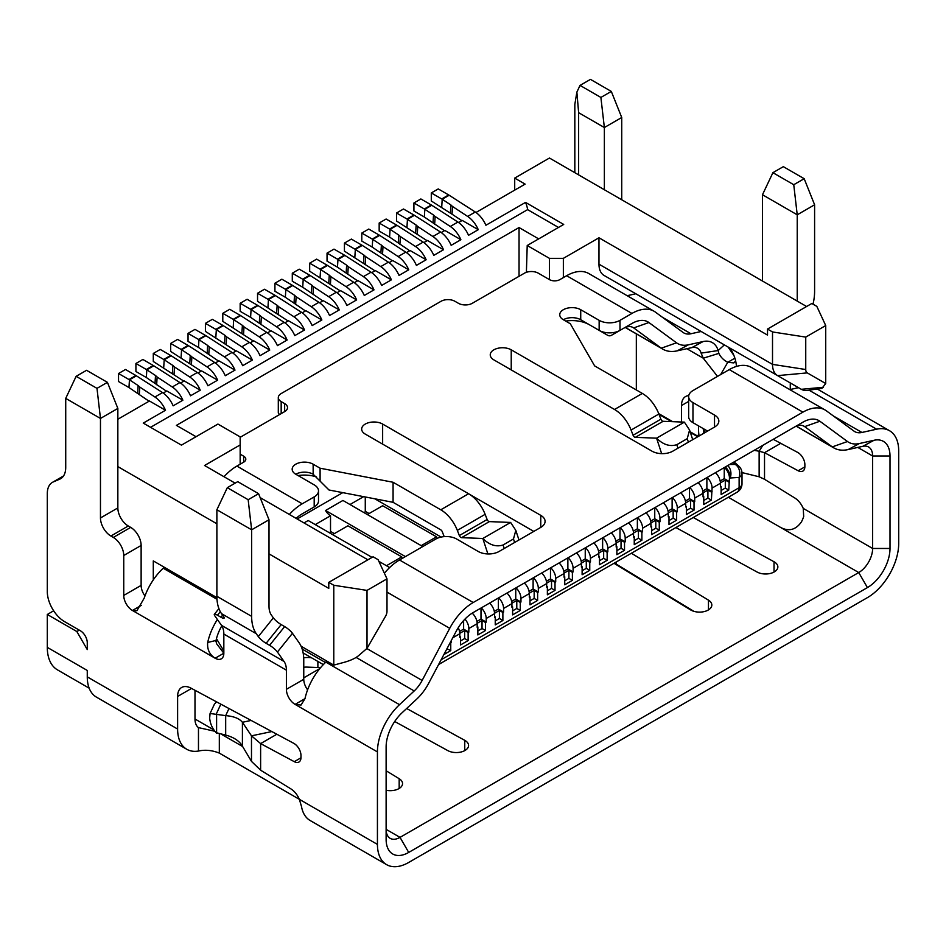 <?xml version="1.0" encoding="UTF-8"?>
<svg xmlns="http://www.w3.org/2000/svg" width="946" height="946" viewBox="0 0 946 946"><rect width="100%" height="100%" fill="white"/><g stroke="black" fill="none" stroke-linecap="round" stroke-linejoin="round"><path stroke-width="1.42" d="M711.392 492.086L707.915 490.075L707.915 498.104L711.392 500.115L712.09 488.077A9.827 5.676 -120 0 0 707.111 477.505M702.807 491.021L706.875 488.68L712.09 491.684M703.044 492.89L707.915 490.075M703.055 496.094L703.741 496.496L703.055 496.898L703.055 493.292A9.827 5.676 60 0 0 698.077 482.72M706.875 488.68L706.875 477.635M443.875 654.561L450.757 650.588L446.938 648.779M450.674 641.707L451.455 642.157L450.757 642.559L450.757 650.588M451.455 642.157L451.455 640.241M459.791 636.54L460.489 636.942L459.791 637.344L459.791 633.737A9.827 5.676 60 0 0 458.231 627.754M460.489 636.942L460.489 644.971L468.14 640.56L464.663 638.55L464.663 630.521L468.14 632.531L468.14 640.56M459.543 631.467L463.623 629.114L468.826 632.129L468.14 632.531M468.826 632.129L468.826 628.522A9.827 5.676 -120 0 0 464.971 619.098M477.174 626.512L477.86 626.914L477.174 627.316L477.174 623.698A9.827 5.676 60 0 0 472.208 613.15M477.86 626.914L477.86 634.943L485.511 630.521L482.034 628.522L477.86 630.923M476.926 621.439L480.994 619.086L486.209 622.101L485.511 622.503L485.511 630.521M486.209 622.101L486.209 618.483A9.827 5.676 -120 0 0 481.23 607.911M494.545 616.485L495.243 616.887L494.545 617.277L494.545 613.67A9.827 5.676 60 0 0 489.567 603.099M495.243 616.887L495.243 624.904L502.882 620.493L499.405 618.483L499.405 610.466L502.882 612.464L502.882 620.493M494.297 611.412L498.365 609.058L503.579 612.062L502.882 612.464M503.579 612.062L503.579 608.455A9.827 5.676 -120 0 0 498.601 597.884M511.916 606.445L512.614 606.847L511.916 607.249L511.916 603.643A9.827 5.676 60 0 0 506.938 593.071M512.614 606.847L512.614 614.876L520.265 610.466L516.788 608.455L512.614 610.868M511.68 601.372L515.747 599.019L520.962 602.034L520.265 602.436L520.265 610.466M520.962 602.034L520.962 598.428A9.827 5.676 -120 0 0 515.984 587.856M529.299 596.418L529.997 596.82L529.299 597.222L529.299 593.603A9.827 5.676 60 0 0 524.321 583.043M529.997 596.82L529.997 604.849L537.635 600.426L534.159 598.428L534.159 590.399L537.635 592.409L537.635 600.426M529.051 591.345L533.118 588.991L538.333 592.007L537.635 592.409M538.333 592.007L538.333 588.388A9.827 5.676 -120 0 0 533.355 577.817M546.67 586.39L547.367 586.78L546.67 587.182L546.67 583.576A9.827 5.676 60 0 0 541.691 573.004M547.367 586.78L547.367 594.809L555.018 590.399L551.542 588.388L547.367 590.801M546.421 581.305L550.489 578.964L555.704 581.967L555.018 582.369L555.018 590.399M555.704 581.967L555.704 578.361A9.827 5.676 -120 0 0 550.726 567.789M564.053 576.351L564.738 576.753L564.053 577.155L564.053 573.548A9.827 5.676 60 0 0 559.074 562.976M564.738 576.753L564.738 584.782L572.389 580.371L568.913 578.361L568.913 570.332L572.389 572.342L572.389 580.371M563.804 571.278L567.872 568.924L573.087 571.94L572.389 572.342M573.087 571.94L573.087 568.333A9.827 5.676 -120 0 0 568.108 557.762M581.423 566.323L582.121 566.725L581.423 567.127L581.423 563.509A9.827 5.676 60 0 0 576.445 552.937M582.121 566.725L582.121 574.742L589.76 570.332L586.284 568.333L582.121 570.734M581.175 561.25L585.243 558.897L590.458 561.912L589.76 562.314L589.76 570.332M590.458 561.912L590.458 558.294A9.827 5.676 -120 0 0 585.479 547.722M598.794 556.295L599.492 556.686L598.794 557.088L598.794 553.481A9.827 5.676 60 0 0 593.816 542.909M599.492 556.686L599.492 564.715L607.143 560.304L603.666 558.294L603.666 550.276L607.143 552.275L607.143 560.304M598.546 551.211L602.626 548.869L607.829 551.873L607.143 552.275M607.829 551.873L607.829 548.266A9.827 5.676 -120 0 0 602.85 537.695M616.177 546.256L616.875 546.658L616.177 547.06L616.177 543.453A9.827 5.676 60 0 0 611.199 532.882M616.875 546.658L616.875 554.687L624.514 550.276L621.037 548.266L616.875 550.667M615.929 541.183L619.997 538.83L625.211 541.845L624.514 542.247L624.514 550.276M625.211 541.845L625.211 538.227A9.827 5.676 -120 0 0 620.233 527.667M633.548 536.228L634.246 536.63L633.548 537.032L633.548 533.414A9.827 5.676 60 0 0 628.57 522.842M634.246 536.63L634.246 544.648L641.885 540.237L638.42 538.239L638.42 530.209L641.885 532.208L641.885 540.237M633.3 531.155L637.368 528.802L642.582 531.818L641.885 532.208M642.582 531.818L642.582 528.199A9.827 5.676 -120 0 0 637.604 517.628M650.931 526.189L651.617 526.591L650.931 526.993L650.931 523.386A9.827 5.676 60 0 0 645.952 512.815M651.617 526.591L651.617 534.62L659.267 530.209L655.791 528.199L651.617 530.611M650.682 521.116L654.75 518.775L659.965 521.778L659.267 522.18L659.267 530.209M659.965 521.778L659.965 518.172A9.827 5.676 -120 0 0 654.987 507.6M668.302 516.161L668.999 516.563L668.302 516.965L668.302 513.359A9.827 5.676 60 0 0 663.323 502.787M668.999 516.563L668.999 524.592L676.638 520.17L673.162 518.172L673.162 510.142L676.638 512.153L676.638 520.17M668.053 511.088L672.121 508.735L677.336 511.751L676.638 512.153M677.336 511.751L677.336 508.132A9.827 5.676 -120 0 0 672.358 497.572M685.673 506.134L686.37 506.536L685.673 506.938L685.673 503.319A9.827 5.676 60 0 0 680.694 492.748M686.37 506.536L686.37 514.553L694.021 510.142L690.545 508.132L686.37 510.544M685.424 501.061L689.504 498.708L694.707 501.723L694.021 502.113L694.021 510.142M694.707 501.723L694.707 498.104A9.827 5.676 -120 0 0 689.729 487.533M703.741 496.496L703.741 504.525L711.392 500.115M720.426 486.067L721.124 486.469L720.426 486.871L720.426 483.264A9.827 5.676 60 0 0 715.448 472.693M721.124 486.469L721.124 494.498L728.763 490.075L725.298 488.077L721.124 490.477M724.482 467.478A9.827 5.676 -120 0 1 729.461 478.037L728.763 490.075M725.322 466.993A9.827 5.676 60 0 1 730.3 477.564A9.827 7.58 -90.9 0 0 727.746 465.586M636.327 333.879L636.327 389.965M296.098 518.361A31.939 18.447 -60 0 1 302.223 513.844L305.499 511.952A2.46 1.419 180 0 1 305.499 511.952L314.19 506.938L314.19 496.898A14.746 8.514 0 0 0 318.506 490.879A14.746 8.514 0 0 0 314.19 484.86L295.767 474.23A12.286 7.095 180 0 1 292.172 469.216A12.286 7.095 180 0 1 299.752 462.665A12.286 7.095 180 0 1 313.15 464.202L320.091 468.211L393.075 482.259L393.075 502.314L328.995 489.993L313.15 474.23A12.286 7.095 0 0 0 295.767 474.23M316.532 476.926A24.572 14.19 0 0 0 298.096 475.578M393.075 502.314L440.777 529.855A2.46 1.419 60 0 1 442.279 531.735L444.182 536.619M468.672 493.8L533.816 531.416M707.573 431.092L692.969 422.661A14.746 8.514 180 0 1 688.653 416.642L688.653 396.587A14.746 8.514 0 0 0 692.969 402.606L714.514 415.046A14.746 8.514 180 0 1 718.842 421.065A14.746 8.514 180 0 1 714.514 427.084L672.819 451.159A14.746 8.514 180 0 1 651.971 451.159L493.847 359.87A12.286 7.095 180 0 1 490.253 354.856A12.286 7.095 180 0 1 497.833 348.294A12.286 7.095 180 0 1 511.23 349.831L614.533 409.476A27.032 15.609 -120 0 1 631.077 430.063L658.877 414.017L660.887 419.184A2.46 1.419 -120 0 0 663.122 421.301L684.384 422.129L656.583 438.175L635.322 437.348A2.46 1.419 60 0 1 633.087 435.243L631.077 430.063M589.417 324.762L580.726 319.736L589.417 324.762A24.572 14.19 0 0 0 565.684 321.084M611.305 335.392L619.997 330.379L611.305 335.392A2.46 1.419 180 0 1 607.829 335.392L599.149 330.379A14.746 8.514 180 0 0 619.997 330.379L631.963 323.473A31.939 18.447 -60 0 1 648.909 322.527L676.508 342.807A36.859 21.285 120 0 0 688.404 344.817L703.091 341.553A31.939 18.447 -60 0 1 718.144 350.552L701.104 353.118L703.256 358.191L717.506 376.402M279.543 414.585L278.301 412.988L278.301 397.592A9.827 5.676 0 0 1 281.175 393.571L441.025 301.289A9.827 5.676 0 0 1 454.931 301.289L458.408 303.288A9.827 5.676 180 0 0 472.302 303.288L524.427 273.193A9.827 5.676 0 0 1 538.333 273.193L549.449 279.614A7.367 4.257 180 0 0 559.878 279.614L563.355 277.604L563.355 258.353L598.972 237.777L767.513 335.085L767.513 329.066L772.515 331.951L805.744 337.095L825.728 325.554L825.728 383.544L821.908 388.368L807.387 390.355A24.572 14.19 120 0 1 801.309 389.303L777.6 375.621L807.269 372.89L825.728 383.544M549.449 279.614L549.449 258.353L563.355 258.353M117.848 419.255L149.468 400.998L165.503 410.257L143.26 423.099L181.443 445.14L217.935 424.068L240.166 436.91L240.166 464.202L243.642 462.192A7.367 4.257 180 0 0 245.806 459.177A7.367 4.257 180 0 0 243.642 456.173L240.166 454.163M549.449 258.353L527.218 245.511L563.71 224.439L525.527 202.397L485.901 225.266A19.653 11.352 60 0 0 475.294 212.022L467.655 216.433L452.519 206.476L452.034 214.198L431.293 200.966L431.293 192.937L438.246 188.928L448.676 194.947A9.827 5.676 60 0 1 449.161 195.243L475.294 212.022M527.218 245.511L526.39 272.318M240.166 437.312L284.651 411.628A9.827 5.676 180 0 0 287.525 407.62A9.827 5.676 180 0 0 284.651 403.611L281.175 401.601A9.827 5.676 0 0 1 278.301 397.592M314.19 496.898L302.223 503.804L236.89 466.082L240.166 464.202M563.355 277.604L566.63 275.724A44.226 25.542 -60 0 1 588.743 273.524L654.076 311.246A44.226 25.542 120 0 0 631.952 313.433L619.997 320.339A14.746 8.514 0 0 1 599.149 320.339L580.726 309.709A12.286 7.095 180 0 0 567.34 308.171A12.286 7.095 180 0 0 559.748 314.722A12.286 7.095 180 0 0 563.355 319.736L570.308 323.757L594.632 365.889L642.334 393.43A27.032 15.609 60 0 1 658.877 414.017M825.042 409.961A44.226 25.542 120 0 0 802.929 412.149L473.201 602.519A44.226 25.542 120 0 0 449.728 628.333L422.129 680.458A24.572 14.19 -60 0 1 414.194 690.958L399.508 704.664A44.226 25.542 120 0 0 377.43 751.928L377.43 844.4A44.226 25.542 120 0 0 386.595 864.644A44.226 25.542 120 0 0 408.707 862.456L867.423 597.624A44.226 25.542 120 0 0 898.7 543.453L898.7 450.97A44.226 25.542 120 0 0 889.536 430.726A44.226 25.542 120 0 0 876.623 429.2L861.936 432.464A24.572 14.19 -60 0 1 854.758 431.624A24.572 14.19 -60 0 1 854.002 431.128L826.414 410.848A44.226 25.542 120 0 0 825.042 409.961L751.372 367.426A44.226 25.542 -60 0 0 729.26 369.614L692.969 390.568A14.746 8.514 0 0 0 688.653 396.587M384.383 573.241A44.226 25.542 -60 0 1 399.531 559.985L435.822 539.031A14.746 8.514 0 0 1 456.67 539.031L478.215 551.471A14.746 8.514 180 0 0 499.062 551.471L540.769 527.395A14.746 8.514 180 0 0 545.085 521.376A14.746 8.514 180 0 0 540.769 515.357L540.769 527.395M468.577 493.741L440.777 509.799A27.032 15.609 -120 0 1 457.332 530.387L485.132 514.34A27.032 15.609 60 0 0 468.577 493.741L365.274 434.108A12.286 7.095 180 0 1 361.668 429.082A12.286 7.095 180 0 1 369.259 422.531A12.286 7.095 180 0 1 382.645 424.068L540.769 515.357M440.777 509.799L393.075 482.259M235.128 483.158L204.549 465.503L240.166 444.939M236.89 466.082A44.226 25.542 120 0 0 224.013 476.737M164.261 567.245L163.209 568.227A44.226 25.542 -60 0 0 144.206 598.109L136.898 610.749L132.44 610.477A12.286 7.095 60 0 1 123.749 595.424L123.749 555.491A14.746 8.514 -120 0 0 113.331 537.434L110.895 536.027A14.746 8.514 60 0 1 100.465 517.97L100.465 418.451L65.723 398.384L65.723 467.466A24.572 14.19 60 0 1 60.627 478.711A24.572 14.19 60 0 1 59.775 479.137L53.248 481.952A24.572 14.19 -120 0 0 52.385 482.389A24.572 14.19 -120 0 0 47.3 493.635L47.3 591.605A24.572 14.19 -120 0 0 64.671 621.699L80.315 630.722A9.827 5.676 60 0 1 87.269 642.76L87.269 649.583L76.839 631.526L79.275 630.119M302.223 503.804A44.226 25.542 120 0 0 289.334 514.458M326.902 661.136L325.838 662.129A44.226 25.542 -60 0 0 304.99 698.645L301.017 705.054L295.069 704.38A12.286 7.095 60 0 1 286.39 689.327L303.761 679.299L303.761 660.131A49.145 28.38 120 0 0 299.102 642.76L292.468 633.312A7.367 1.561 38.8 0 0 284.651 626.595L269.598 645.314A7.367 1.561 -141.2 0 1 277.426 652.031L284.06 661.479L221.506 625.365A24.572 14.19 120 0 1 223.835 634.057L223.835 653.213A12.286 7.095 60 0 1 221.293 658.842A12.286 7.095 60 0 1 215.144 658.227L223.824 653.225L216.421 643.481L216.031 640.442A31.939 18.447 -60 0 1 221.825 625.838M217.379 619.488A44.226 25.542 120 0 0 207.694 642.476C207.056 649.37 209.539 654.632 215.144 658.227L132.44 610.477L141.238 605.393M318.506 490.879L318.506 500.919A14.746 8.514 180 0 1 314.19 506.938L314.19 506.938M320.091 481.053L320.091 468.211M457.332 530.387L459.33 535.554A2.46 1.419 60 0 0 461.577 537.659L489.378 521.613L510.627 522.44L482.827 538.487L461.577 537.659M485.132 514.34L487.131 519.508A2.46 1.419 -120 0 0 489.378 521.613M144.963 595.945A12.286 7.095 -120 0 1 141.131 585.397L141.131 545.452A14.746 8.514 60 0 0 130.702 527.395L128.266 525.988A14.746 8.514 -120 0 1 117.848 507.931L117.848 408.424L107.418 382.338L86.571 370.3L76.141 376.319L65.723 398.384M216.421 643.481L216.705 639.058L223.835 650.966M303.761 679.299A12.286 7.095 -120 0 0 307.604 689.835M194.994 690.284L194.994 719.007A19.653 11.352 -60 0 0 198.471 727.616L198.471 751.041C205.247 749.563 212.2 750.249 219.318 753.111L299.338 799.311A14.746 8.514 60 0 0 290.919 788.905L260.623 770.198L260.623 743.603L276.847 734.238M216.906 597.635L153.287 560.907L153.287 579.886M76.839 631.526L47.3 614.474L47.3 647.383A49.145 28.38 -60 0 0 57.481 669.874L89.161 688.168M47.3 647.383L87.269 670.454L87.269 676.875A44.226 25.542 -60 0 0 96.421 697.119L186.776 749.279A44.226 25.542 120 0 0 198.471 751.041M300.982 757.805L294.277 761.672A9.827 5.676 60 0 0 298.948 762.027A9.827 5.676 60 0 0 300.982 757.521L300.982 755.523A9.827 5.676 60 0 0 293.792 743.343L191.033 688.156A19.653 11.352 60 0 0 181.691 687.458A19.653 11.352 60 0 0 177.612 696.457L177.612 729.035A44.226 25.542 120 0 0 186.776 749.279M294.277 761.672L260.623 743.603L251.482 735.834L242.413 722.283L251.139 720.438M284.06 661.479A24.572 14.19 -60 0 1 286.39 670.17L286.39 689.327M107.418 382.338L96.989 388.357L76.141 376.319M117.848 408.424L100.465 418.451L96.989 388.357M215.948 641.518L216.031 640.442L207.694 642.476M221.506 625.365L214.872 615.917A7.367 1.561 -141.2 0 1 214.34 614.309L218.916 608.621M216.882 596.287L216.882 509.74L227.312 487.675L248.159 499.713L251.636 529.807L251.636 616.354L216.882 596.287A49.145 28.38 -60 0 0 221.541 613.658L223.552 616.532A7.367 1.561 38.8 0 1 224.096 618.14A7.367 1.561 38.8 0 1 220.95 617.23L217.474 615.219A7.367 1.561 -141.2 0 0 214.34 614.309M251.636 616.354A49.145 28.38 120 0 0 256.295 633.725L258.305 636.599L273.359 617.868A7.367 1.561 -141.2 0 0 281.175 624.597L284.651 626.595M269.598 645.314L266.122 643.315A7.367 1.561 38.8 0 1 258.305 636.599M273.359 617.868L271.336 615.006A24.572 14.19 -60 0 1 269.007 606.315L269.007 519.768L251.636 529.807L216.882 509.74M227.312 487.675L237.73 481.656L258.589 493.694L269.007 519.768M248.159 499.713L258.589 493.694M874.069 440.268A31.939 18.447 -60 0 1 890.009 455.996L890.009 548.467A31.939 18.447 -60 0 1 867.423 587.584L408.707 852.429A31.939 18.447 -60 0 1 386.122 839.386L386.122 746.902A31.939 18.447 -60 0 1 402.062 712.776L416.76 699.07A36.859 21.285 120 0 0 428.656 683.319L456.244 631.195A31.939 18.447 -60 0 1 473.201 612.547L802.929 422.176A31.939 18.447 -60 0 1 819.886 421.242L847.474 441.522A36.859 21.285 120 0 0 859.382 443.532L874.069 440.268L862.823 446.311A19.653 11.352 -60 0 1 868.57 446.985A19.653 11.352 -60 0 1 872.638 455.996L872.638 548.467A19.653 11.352 -60 0 1 858.732 572.543L400.028 837.376A19.653 11.352 -60 0 1 390.19 838.357A19.653 11.352 -60 0 1 386.122 829.358L400.028 837.376L408.707 852.429M789.78 389.598L798.459 387.671M790.277 382.941L790.277 389.48M621.735 199.76L621.735 117.505L611.305 91.419L590.458 79.381L580.028 85.4L576.871 92.105L574.825 104.462L574.825 172.68M806.607 306.504L549.449 158.029L514.707 178.096L514.707 190.134M604.364 189.732L604.364 127.533L578.633 112.68L576.871 92.105M621.735 117.505L604.364 127.533L600.887 97.438L580.028 85.4M578.633 174.88L578.633 112.68M730.111 348.199A24.572 14.19 60 0 1 736.402 366.445M741.971 472.586L759.141 476.772L764.522 479.279L794.806 497.986A14.746 8.514 60 0 1 803.237 508.392L803.686 516.504A19.653 11.352 120 0 1 801.392 521.967C795.704 529.949 788.763 531.758 780.545 527.395L858.732 572.543L867.423 587.584M773.26 439.311L797.679 452.425A9.827 5.676 60 0 1 804.869 464.604L804.869 466.603A9.827 5.676 60 0 1 802.835 471.108A9.827 5.676 60 0 1 798.164 470.753L764.522 452.685L780.734 443.331M681.51 422.011L681.51 405.538A19.653 11.352 60 0 1 685.578 396.54A19.653 11.352 60 0 1 688.747 395.629M728.349 497.265L780.545 527.395M221.222 734.155L242.614 746.5M693.264 517.509L774.029 561.758A12.286 7.095 180 0 1 777.86 566.902A12.286 7.095 180 0 1 770.422 573.418A12.286 7.095 180 0 1 757.107 572.046L675.882 527.549M631.372 553.244L708.459 600.142A12.286 7.095 180 0 1 711.83 605.026A12.286 7.095 180 0 1 704.096 611.613A12.286 7.095 180 0 1 690.627 609.91L613.989 563.284M406.65 708.495L464.746 740.328A12.286 7.095 180 0 1 468.577 745.472A12.286 7.095 180 0 1 461.14 751.987A12.286 7.095 180 0 1 447.825 750.616L394.695 721.502M303.701 657.813A14.852 8.573 180 0 1 311.553 657.801M386.122 770.765L399.177 778.712A12.286 7.095 180 0 1 402.547 783.584A12.286 7.095 180 0 1 386.122 790.265M698.136 436.378A44.226 25.542 120 0 0 698.668 432.417M762.866 445.318L759.141 451.23L754.151 450.343M764.522 479.279L764.522 452.685L759.141 451.23L759.141 476.772M704.829 429.508L703.54 429.709L702.843 428.361M705.231 432.44L703.54 429.709L703.54 433.422M698.621 425.925A9.827 2.081 -98.8 0 0 698.562 427.557L698.562 429.898A9.827 2.081 -98.8 0 0 699.094 435.988M693.82 611.305L616.13 564.041L616.13 562.042M386.595 864.644L310.146 820.513A44.226 25.542 -60 0 1 301.49 806.453L299.338 799.311L377.43 844.4M214.955 731.293L198.471 727.616M271.845 731.565L251.482 735.834L251.482 761.388L260.623 770.198M228.967 708.53L225.68 715.637L210.071 713.485L209.657 718.18C210.26 723.879 212.424 728.704 216.137 732.677L225.68 735.089C233.745 737.206 239.326 740.895 242.413 746.158L251.482 761.388M242.413 746.158L242.413 722.283C239.326 718.487 233.745 716.276 225.68 715.637L225.68 735.089M216.599 733.174L216.599 714.75M210.178 713.284L214.044 704.947A9.827 7.757 24.9 0 1 216.823 702.015M794.25 427.202L802.929 422.176L794.25 427.202A19.653 11.352 -60 0 1 804.076 426.22A19.653 11.352 -60 0 1 804.679 426.622L832.267 446.89A49.145 28.38 120 0 0 833.781 447.884A49.145 28.38 120 0 0 848.136 449.575L862.823 446.311M514.707 178.096L525.125 184.115L475.98 212.483M444.466 230.682L424.352 217.012L413.922 210.993L413.922 202.976L420.875 198.956L431.293 204.975A9.827 5.676 60 0 1 431.778 205.282L457.923 222.05A19.653 11.352 60 0 1 468.53 235.306L478.262 229.689L462.227 220.43L458.609 222.523M427.084 240.71L396.551 221.033L396.551 213.004L403.493 208.995L413.922 215.014A9.827 5.676 60 0 1 414.407 215.31L440.552 232.077A19.653 11.352 60 0 1 451.159 245.333L460.879 239.716L444.857 230.457L441.226 232.55M409.713 250.749L389.598 237.079L379.169 231.061L379.169 223.031L386.122 219.023L396.551 225.042A9.827 5.676 60 0 1 397.036 225.337L423.169 242.117A19.653 11.352 60 0 1 433.776 255.361L443.508 249.744L427.474 240.497L423.855 242.578M392.342 260.777L372.227 247.107L361.798 241.088L361.798 233.071L368.751 229.05L379.169 235.069A9.827 5.676 60 0 1 379.653 235.377L405.799 252.144A19.653 11.352 60 0 1 416.406 265.4L426.138 259.783L410.103 250.524L406.473 252.617M374.959 270.816L344.427 251.128L344.427 243.098L351.368 239.09L361.798 245.109A9.827 5.676 60 0 1 362.283 245.404L388.416 262.172A19.653 11.352 60 0 1 399.023 275.428L408.755 269.811L392.72 260.552L389.102 262.645M357.588 280.844L337.474 267.174L327.044 261.155L327.044 253.126L333.997 249.117L344.427 255.136A9.827 5.676 60 0 1 344.912 255.432L371.045 272.212A19.653 11.352 60 0 1 381.652 285.456L391.384 279.839L375.349 270.591L371.731 272.673M340.205 290.871L309.673 271.183L309.673 263.165L316.626 259.145L327.044 265.164A9.827 5.676 60 0 1 327.529 265.471L353.674 282.239A19.653 11.352 60 0 1 364.281 295.495L374.001 289.878L357.978 280.619L354.348 282.712M322.834 300.911L302.72 287.241L292.29 281.222L292.29 273.193L299.243 269.184L309.673 275.203A9.827 5.676 60 0 1 310.158 275.499L336.291 292.267A19.653 11.352 60 0 1 346.898 305.523L356.63 299.906L340.595 290.647L336.977 292.74M305.463 310.938L285.349 297.269L274.919 291.25L274.919 283.221L281.873 279.212L292.29 285.231A9.827 5.676 60 0 1 292.775 285.526L318.92 302.306A19.653 11.352 60 0 1 329.527 315.55L339.259 309.933L323.225 300.686L319.606 302.767M288.081 320.966L257.549 301.277L257.549 293.26L264.49 289.24L274.919 295.258A9.827 5.676 60 0 1 275.404 295.566L301.538 312.334A19.653 11.352 60 0 1 312.145 325.59L321.877 319.973L305.842 310.714L302.223 312.807M270.71 331.005L250.595 317.336L240.166 311.317L240.166 303.288L247.119 299.279L257.549 305.298A9.827 5.676 60 0 1 258.033 305.593L284.167 322.361A19.653 11.352 60 0 1 294.774 335.617L304.506 330L288.471 320.741L284.852 322.834M253.327 341.033L222.795 321.344L222.795 313.315L229.748 309.307L240.166 315.325A9.827 5.676 60 0 1 240.651 315.621L266.796 332.401A19.653 11.352 60 0 1 277.403 345.645L287.135 340.028L271.1 330.781L267.47 332.862M235.956 351.061L205.412 331.384L205.412 323.355L212.365 319.334L222.795 325.353A9.827 5.676 60 0 1 223.28 325.661L249.413 342.428A19.653 11.352 60 0 1 260.02 355.684L269.752 350.067L253.717 340.808L250.099 342.901M218.585 361.1L198.471 347.43L188.041 341.411L188.041 333.382L194.994 329.374L205.412 335.392A9.827 5.676 60 0 1 205.897 335.688L232.042 352.468A19.653 11.352 60 0 1 242.649 365.712L252.381 360.095L236.346 350.836L232.728 352.929M201.202 371.128L170.67 351.439L170.67 343.422L177.612 339.401L188.041 345.42A9.827 5.676 60 0 1 188.526 345.716L214.659 362.495A19.653 11.352 60 0 1 225.266 375.739L234.998 370.123L218.975 360.875L215.345 362.968M183.831 381.155L153.287 361.478L153.287 353.449L160.241 349.441L170.67 355.46A9.827 5.676 60 0 1 171.155 355.755L197.288 372.523A19.653 11.352 60 0 1 207.895 385.779L217.627 380.162L201.593 370.903L197.974 372.996M166.461 391.195L146.346 377.525L135.917 371.506L135.917 363.477L142.87 359.468L153.287 365.487A9.827 5.676 60 0 1 153.772 365.783L179.917 382.562A19.653 11.352 60 0 1 190.524 395.806L200.256 390.19L184.222 380.931L180.591 383.024M149.078 401.222L128.963 387.553L118.534 381.534L118.534 373.516L125.487 369.496L135.917 375.515A9.827 5.676 60 0 1 136.401 375.822L162.535 392.59A19.653 11.352 60 0 1 173.142 405.834L182.874 400.217L166.839 390.97L163.22 393.063M367.876 559.796L260.15 497.608M301.088 646.236L333.784 665.109L333.784 585.255L367.013 590.399L386.997 578.857L378.093 559.677L373.091 556.792L328.782 582.369L328.782 588.388L269.007 553.883M216.882 523.788L117.848 466.603M139.275 394.766L139.76 387.044L154.896 397.001A19.653 11.352 -120 0 1 165.503 410.257M156.646 384.738L157.131 377.005L172.267 386.973A19.653 11.352 -120 0 1 182.874 400.217M174.017 374.699L174.502 366.977L189.649 376.934A19.653 11.352 -120 0 1 200.256 390.19M191.399 364.671L191.884 356.949L207.02 366.906A19.653 11.352 -120 0 1 217.627 380.162M208.77 354.644L209.255 346.91L224.391 356.879A19.653 11.352 -120 0 1 234.998 370.123M252.381 360.095A19.653 11.352 -120 0 0 241.774 346.839L226.638 336.882L226.153 344.604M243.524 334.577L244.009 326.855L259.145 336.811A19.653 11.352 -120 0 1 269.752 350.067M260.895 324.549L261.38 316.815L276.528 326.784A19.653 11.352 -120 0 1 287.135 340.028M278.278 314.51L278.763 306.788L293.899 316.744A19.653 11.352 -120 0 1 304.506 330M321.877 319.973A19.653 11.352 -120 0 0 311.269 306.717L296.133 296.76L295.649 304.482M313.031 294.454L313.516 286.721L328.652 296.689A19.653 11.352 -120 0 1 339.259 309.933M330.402 284.415L330.887 276.693L346.023 286.65A19.653 11.352 -120 0 1 356.63 299.906M347.773 274.387L348.258 266.666L363.394 276.622A19.653 11.352 -120 0 1 374.001 289.878M391.384 279.839A19.653 11.352 -120 0 0 380.777 266.595L365.641 256.626L365.156 264.36M382.527 254.32L383.012 246.599L398.148 256.555A19.653 11.352 -120 0 1 408.755 269.811M426.138 259.783A19.653 11.352 -120 0 0 415.531 246.528L400.383 236.571L399.898 244.293M417.281 234.265L417.765 226.532L432.901 236.5A19.653 11.352 -120 0 1 443.508 249.744M460.879 239.716A19.653 11.352 -120 0 0 450.272 226.461L435.136 216.504L434.652 224.226M461.837 220.655L452.034 214.198M631.952 323.473L623.272 328.487A19.653 11.352 -60 0 1 633.099 327.517A19.653 11.352 -60 0 1 633.702 327.907L661.289 348.187A49.145 28.38 120 0 0 662.815 349.169A49.145 28.38 120 0 0 677.159 350.86L691.845 347.608A19.653 11.352 -60 0 1 697.592 348.282A19.653 11.352 -60 0 1 701.116 353.142M724.364 344.888L718.144 350.54L718.865 353.39L703.256 358.191L686.843 348.719M718.865 353.39C720.746 357.257 723.714 360.225 727.77 362.306L720.615 374.604M735.645 360.958L733.86 362.909L727.77 362.306L734.876 358.167M813.028 304.186A49.145 28.38 120 0 0 814.601 291.321L814.601 204.774L797.23 214.813L797.23 301.088M762.476 281.021L762.476 194.746L772.906 172.68L793.753 184.718L804.183 178.699L814.601 204.774M772.906 172.68L783.323 166.662L804.183 178.699M762.476 194.746L797.23 214.813L793.753 184.718M733.871 355.4L728.053 347.016M701.152 331.49L690.958 333.749A24.572 14.19 -60 0 1 683.781 332.909A24.572 14.19 -60 0 1 683.024 332.413L655.436 312.145A44.226 25.542 120 0 0 654.076 311.246M563.355 319.736A12.286 7.095 0 0 1 580.726 319.736L599.149 330.379L599.149 320.339M684.384 422.129L689.575 430.052L687.234 438.66L676.816 444.679C669.898 446.867 663.146 444.691 656.583 438.175L661.644 453.642M627.825 289.157A24.572 14.19 -60 0 1 627.766 289.121L604.056 275.428A24.572 14.19 -60 0 1 598.972 264.182L598.972 237.777M627.766 289.121L801.309 389.303L627.766 289.121L801.309 389.303L823.469 387.269M635.83 293.768L627.139 295.696M807.269 372.89A7.367 4.257 120 0 1 805.744 369.519L772.515 364.376L772.515 331.951M825.728 325.554L816.824 306.374L811.822 303.489L767.513 329.066M805.744 369.519L805.744 337.095M598.972 264.182L772.515 364.376A24.572 14.19 120 0 0 777.6 375.621L604.056 275.428M600.887 97.438L611.305 91.419M525.527 202.397A19.653 11.352 60 0 1 527.62 209.634L558.495 227.454M196.047 436.709L176.405 425.369L519.047 227.548L538.688 238.889M150.568 427.32L527.62 209.634M519.047 276.303L519.047 227.548M478.262 229.689A19.653 11.352 -120 0 0 467.655 216.433M137.655 393.276L138.14 385.542L139.76 387.044M138.14 385.542L129.448 379.831A9.827 5.676 -120 0 0 128.963 379.535L118.534 373.516M155.026 383.236L155.511 375.515L157.131 377.005M155.511 375.515L146.831 369.803A9.827 5.676 -120 0 0 146.346 369.496L135.917 363.477M172.409 373.209L172.893 365.487L174.502 366.977M172.893 365.487L164.202 359.764A9.827 5.676 -120 0 0 163.717 359.468L153.287 353.449M189.779 363.181L190.264 355.448L191.884 356.949M190.264 355.448L181.573 349.736A9.827 5.676 -120 0 0 181.088 349.441L170.67 343.422M207.15 353.142L207.635 345.42L209.255 346.91M207.635 345.42L198.956 339.697A9.827 5.676 -120 0 0 198.471 339.401L188.041 333.382M224.533 343.114L225.018 335.392L226.638 336.882M225.018 335.392L216.327 329.669A9.827 5.676 -120 0 0 215.842 329.374L205.412 323.355M241.904 333.087L242.389 325.353L244.009 326.855M242.389 325.353L233.697 319.642A9.827 5.676 -120 0 0 233.213 319.334L222.795 313.315M259.275 323.047L259.76 315.325L261.38 316.815M259.76 315.325L251.08 309.602A9.827 5.676 -120 0 0 250.595 309.307L240.166 303.288M276.658 313.02L277.143 305.298L278.763 306.788M277.143 305.298L268.451 299.575A9.827 5.676 -120 0 0 267.966 299.279L257.549 293.26M294.029 302.992L294.513 295.258L296.133 296.76M294.513 295.258L285.834 289.547A9.827 5.676 -120 0 0 285.349 289.24L274.919 283.221M311.411 292.953L311.896 285.231L313.516 286.721M311.896 285.231L303.205 279.508A9.827 5.676 -120 0 0 302.72 279.212L292.29 273.193M328.782 282.925L329.267 275.203L330.887 276.693M329.267 275.203L320.576 269.48A9.827 5.676 -120 0 0 320.091 269.184L309.673 263.165M346.153 272.897L346.638 265.164L348.258 266.666M346.638 265.164L337.959 259.452A9.827 5.676 -120 0 0 337.474 259.145L327.044 253.126M363.536 262.858L364.021 255.136L365.641 256.626M364.021 255.136L355.329 249.413A9.827 5.676 -120 0 0 354.845 249.117L344.427 243.098M380.907 252.83L381.392 245.109L383.012 246.599M381.392 245.109L372.712 239.385A9.827 5.676 -120 0 0 372.227 239.09L361.798 233.071M398.29 242.803L398.774 235.069L400.383 236.571M398.774 235.069L390.083 229.358A9.827 5.676 -120 0 0 389.598 229.05L379.169 223.031M415.661 232.763L416.145 225.042L417.765 226.532M416.145 225.042L407.454 219.318A9.827 5.676 -120 0 0 406.969 219.023L396.551 213.004M433.032 222.736L433.516 215.014L435.136 216.504M433.516 215.014L424.837 209.291A9.827 5.676 -120 0 0 424.352 208.995L413.922 202.976M450.414 212.708L450.899 204.975L452.519 206.476M450.899 204.975L442.208 199.263A9.827 5.676 -120 0 0 441.723 198.956L431.293 192.937M333.784 585.255L328.782 582.369M53.662 610.797L47.3 614.474M333.784 665.109L342.594 662.744C349.748 660.899 355.093 658.534 358.605 655.649L367.013 648.377L367.013 590.399M386.997 578.857L386.997 611.282A7.367 4.257 120 0 1 385.46 616.414L367.013 648.377M614.522 562.976L616.13 564.041M320.599 667.628L306.788 667.096A12.286 3.429 -18.1 0 0 303.761 667.273M510.627 522.44L515.818 530.375L513.477 538.972L503.059 544.991C496.142 547.178 489.389 545.014 482.827 538.487L487.888 553.954M421.218 545.653L436.508 536.831L436.508 538.652M436.508 536.831L382.645 505.732L367.355 514.553M369.094 513.56L365.274 511.348L365.274 496.969M374.829 498.802L441.108 537.068M422.779 546.563L342.937 500.458L325.554 510.485A9.827 5.676 -120 0 0 330.521 515.759L330.521 531.416L334.34 533.615M386.465 565.72L401.766 556.887L401.766 558.696M401.766 556.887L347.892 525.799L332.602 534.62M325.554 510.485L405.408 556.591M389.634 567.553L378.849 561.321M372.05 557.395L308.183 520.525L304.009 522.925M349.985 504.525L363.619 496.65M315.231 524.592L330.521 515.759M329.87 533.036L330.521 531.416M364.624 512.98L365.274 511.348M729.591 464.521L735.208 464.427A9.827 7.58 89.1 0 1 739.122 477.411A9.827 5.676 0 0 0 742.007 473.402A9.827 9.827 0 0 0 738.743 466.082A9.827 8.041 131.9 0 0 735.208 464.427L733.079 462.511M729.461 481.656L724.246 478.641L724.246 467.608M720.178 480.994L724.246 478.641M728.763 482.058L725.298 480.048L720.414 482.862M725.298 480.048L725.298 488.077M689.504 498.708L689.504 487.675M694.021 502.113L690.545 500.115L685.673 502.929M690.545 500.115L690.545 508.132M672.121 508.735L672.121 497.702M668.29 512.957L673.162 510.142M668.999 520.572L673.162 518.172M654.75 518.775L654.75 507.73M659.267 522.18L655.791 520.17L650.919 522.984M655.791 520.17L655.791 528.199M637.368 528.802L637.368 517.769M633.536 533.024L638.42 530.209M634.246 540.639L638.42 538.239M619.997 538.83L619.997 527.797M624.514 542.247L621.037 540.237L616.165 543.051M621.037 540.237L621.037 548.266M602.626 548.869L602.626 537.825M598.794 553.079L603.666 550.276M599.492 560.706L603.666 558.294M585.243 558.897L585.243 547.864M589.76 562.314L586.284 560.304L581.412 563.118M586.284 560.304L586.284 568.333M567.872 568.924L567.872 557.892M564.041 573.146L568.913 570.332M564.738 580.761L568.913 578.361M550.489 578.964L550.489 567.919M555.018 582.369L551.542 580.371L546.67 583.174M551.542 580.371L551.542 588.388M533.118 588.991L533.118 577.959M529.287 593.213L534.159 590.399M529.997 600.828L534.159 598.428M515.747 599.019L515.747 587.986M520.265 602.436L516.788 600.426L511.916 603.241M516.788 600.426L516.788 608.455M498.365 609.058L498.365 598.026M494.533 613.28L499.405 610.466M495.243 620.895L499.405 618.483M480.994 619.086L480.994 608.053M485.511 622.503L482.034 620.493L477.162 623.308M482.034 620.493L482.034 628.522M463.623 629.114L463.623 620.552M459.791 633.335L464.663 630.521M460.489 640.962L464.663 638.55M703.741 500.517L707.915 498.104M452.744 637.805L459.791 633.737M468.826 628.522L477.174 623.698M486.209 618.483L494.545 613.67M503.579 608.455L511.916 603.643M520.962 598.428L529.299 593.603M538.333 588.388L546.67 583.576M555.704 578.361L564.053 573.548M573.087 568.333L581.423 563.509M590.458 558.294L598.794 553.481M607.829 548.266L616.177 543.453M625.211 538.227L633.548 533.414M642.582 528.199L650.931 523.386M659.965 518.172L668.302 513.359M677.336 508.132L685.673 503.319M694.707 498.104L703.055 493.292M712.09 488.077L720.426 483.264M729.461 478.037L739.122 477.411L739.122 487.71L441.12 659.764M739.122 487.71A9.827 5.676 60 0 1 737.088 492.216A9.827 9.827 0 0 0 742.007 483.702A9.827 5.676 180 0 1 739.122 487.71M342.771 492.641L297.162 518.976M243.642 456.173L243.642 462.192M566.63 275.724L631.952 313.433M642.334 393.43L614.533 409.476M729.26 369.614L802.929 412.149M473.201 602.519L399.531 559.985M216.989 599.279L163.209 568.227M313.15 474.23L313.15 464.202M382.645 444.135L382.645 424.068M177.612 729.035L87.269 676.875M304.99 698.645L295.069 704.38L377.43 751.928M223.835 634.057L286.39 670.17M61.431 478.191L59.775 479.137M53.248 481.952L63.453 476.063M117.848 507.931L100.465 517.97M110.895 536.027L128.266 525.988M130.702 527.395L113.331 537.434M123.749 555.491L141.131 545.452M141.131 585.397L123.749 595.424M277.426 652.031L292.468 633.312M221.541 613.658L256.295 633.725M217.474 615.219L220.312 611.684M222.606 615.172L220.95 617.23M266.122 643.315L281.175 624.597M399.508 704.664L325.838 662.129M356.145 657.446L414.194 690.958M422.129 680.458L366.835 648.53M386.997 592.113L449.728 628.333M857.809 447.423L872.638 455.996L890.009 455.996M890.009 548.467L872.638 548.467L803.237 508.392M213.985 729.969L194.994 719.007M681.51 405.538L688.653 401.411M804.869 466.886L798.164 470.753M219.318 753.111L219.318 733.753M177.612 696.457L191.53 688.428M216.137 714.313L220.844 704.167M803.426 425.901L804.679 426.622L819.886 421.242M847.474 441.522L832.267 446.89L796.366 426.161M848.136 449.575L859.382 443.532M676.508 342.807L661.289 348.187L625.389 327.446M632.448 327.186L633.702 327.907L648.909 322.527M677.159 350.86L688.404 344.817M703.091 341.553L691.845 347.608M619.997 330.379L619.997 320.339M580.726 319.736L580.726 309.709M511.23 369.898L511.23 349.831M714.514 415.046L714.514 427.084M692.969 422.661L692.969 402.606M660.887 419.184L633.087 435.243M635.322 437.348L663.122 421.301M677.963 448.191L676.816 444.679M687.234 438.66L688.392 442.172M690.958 333.749L662.448 317.3M457.923 222.05L450.272 226.461M440.552 232.077L432.901 236.5M423.169 242.117L415.531 246.528M405.799 252.144L398.148 256.555M388.416 262.172L380.777 266.595M371.045 272.212L363.394 276.622M353.674 282.239L346.023 286.65M336.291 292.267L328.652 296.689M318.92 302.306L311.269 306.717M301.538 312.334L293.899 316.744M284.167 322.361L276.528 326.784M266.796 332.401L259.145 336.811M249.413 342.428L241.774 346.839M232.042 352.468L224.391 356.879M214.659 362.495L207.02 366.906M197.288 372.523L189.649 376.934M179.917 382.562L172.267 386.973M162.535 392.59L154.896 397.001M128.963 387.553L129.448 379.831L136.401 375.822M135.917 375.515L128.963 379.535M146.346 377.525L146.831 369.803L153.772 365.783M153.287 365.487L146.346 369.496M163.717 367.497L164.202 359.764L171.155 355.755M170.67 355.46L163.717 359.468M181.088 357.458L181.573 349.736L188.526 345.716M188.041 345.42L181.088 349.441M198.471 347.43L198.956 339.697L205.897 335.688M205.412 335.392L198.471 339.401M215.842 337.403L216.327 329.669L223.28 325.661M222.795 325.353L215.842 329.374M233.213 327.363L233.697 319.642L240.651 315.621M240.166 315.325L233.213 319.334M250.595 317.336L251.08 309.602L258.033 305.593M257.549 305.298L250.595 309.307M267.966 307.296L268.451 299.575L275.404 295.566M274.919 295.258L267.966 299.279M285.349 297.269L285.834 289.547L292.775 285.526M292.29 285.231L285.349 289.24M302.72 287.241L303.205 279.508L310.158 275.499M309.673 275.203L302.72 279.212M320.091 277.202L320.576 269.48L327.529 265.471M327.044 265.164L320.091 269.184M337.474 267.174L337.959 259.452L344.912 255.432M344.427 255.136L337.474 259.145M354.845 257.146L355.329 249.413L362.283 245.404M361.798 245.109L354.845 249.117M372.227 247.107L372.712 239.385L379.653 235.377M379.169 235.069L372.227 239.09M389.598 237.079L390.083 229.358L397.036 225.337M396.551 225.042L389.598 229.05M406.969 227.052L407.454 219.318L414.407 215.31M413.922 215.014L406.969 219.023M424.352 217.012L424.837 209.291L431.778 205.282M431.293 204.975L424.352 208.995M441.723 206.985L442.208 199.263L449.161 195.243M448.676 194.947L441.723 198.956M774.029 561.758L774.029 572.046M708.459 600.142L708.459 609.91M399.177 778.712L399.177 788.467M317.88 667.533L317.88 661.467M464.746 740.328L464.746 750.616M319.807 668.586L303.761 677.844M808.96 390.142L876.623 429.2M861.936 432.464L833.426 416.004M504.206 548.503L503.059 544.991M513.477 538.972L514.636 542.484M487.131 519.508L459.33 535.554M284.651 403.611L284.651 411.628M281.175 413.639L281.175 401.601M659.043 414.431L671.506 421.62M690.379 432.523L697.734 436.768M325.436 662.496L302.176 649.074M438.589 664.553L737.088 492.216M52.385 482.389L63.524 475.956M796.248 426.208L833.781 447.884M625.271 327.493L662.815 349.169M689.575 430.052L692.72 439.665M889.536 430.726L817.273 389.007M515.818 530.375L518.964 539.977M698.278 436.461L690.131 431.754M672.665 421.668L658.723 413.627M738.743 466.082L734.096 461.92M742.007 483.702L742.007 473.402M323.331 664.6L303.146 652.953"/></g></svg>
